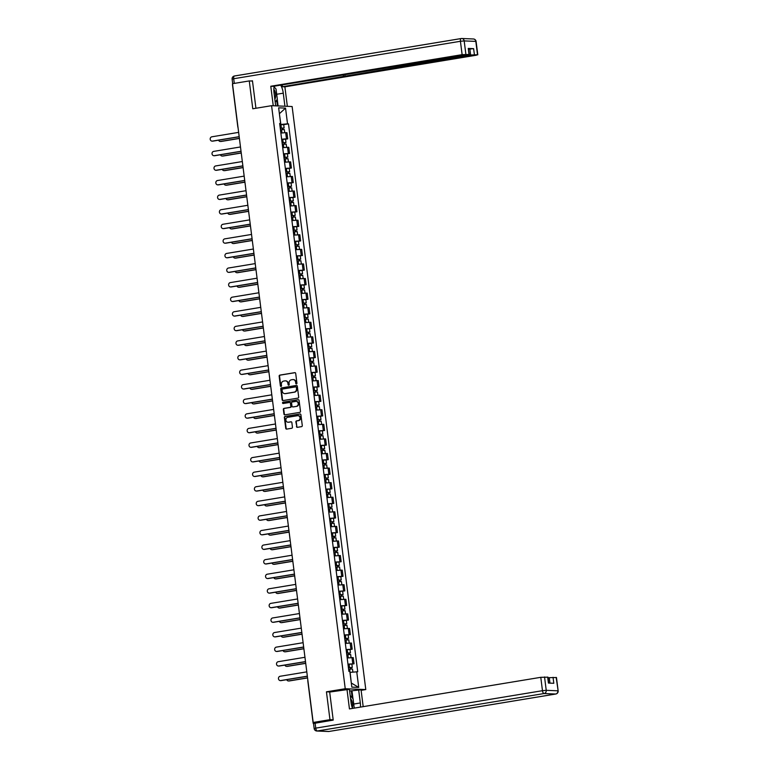 <?xml version="1.0" encoding="UTF-8"?>
<svg xmlns="http://www.w3.org/2000/svg" width="770" height="770" viewBox="0 0 770 770"><rect width="100%" height="100%" fill="white"/><g stroke="black" fill="none" stroke-linecap="round" stroke-linejoin="round"><path stroke-width="1.16" d="M296.431 383.912A0.645 0.587 -87.6 0 0 296.931 383.181L295.699 373.431A0.924 0.837 -87.6 0 0 294.756 372.651L279.866 375.106A0.924 0.837 -87.6 0 0 279.154 376.164L280.386 385.914A0.645 0.587 -87.6 0 0 281.04 386.453A0.645 0.587 -87.6 0 0 281.541 385.722L281.377 384.461A2.965 2.676 -87.6 0 1 283.658 381.083L284.9 380.881A2.965 2.676 -87.6 0 1 287.913 383.373L288.076 384.634A0.645 0.587 -87.6 0 0 288.74 385.183A0.645 0.587 -87.6 0 0 289.231 384.451L289.077 383.19A2.965 2.676 -87.6 0 1 291.349 379.812L292.59 379.61A2.965 2.676 -87.6 0 1 295.613 382.103L295.767 383.364A0.645 0.587 -87.6 0 0 296.431 383.912M296.45 426.551A0.924 0.837 -87.6 0 0 297.393 427.331L301.57 426.638A0.924 0.837 -87.6 0 0 302.283 425.589L300.916 414.761A0.924 0.837 -87.6 0 0 299.973 413.981L285.083 416.435A0.924 0.837 -87.6 0 0 284.371 417.494L285.737 428.322A0.924 0.837 -87.6 0 0 286.681 429.102L291.734 428.264A0.924 0.837 -87.6 0 0 292.436 427.215L291.859 422.576A0.924 0.837 -87.6 0 0 290.916 421.796L288.413 422.21A2.483 2.233 -87.6 0 1 285.863 419.891A2.483 2.233 -87.6 0 1 287.788 417.302L297.595 415.685A2.483 2.233 -87.6 0 1 298.211 420.593L296.575 420.863A0.924 0.837 -87.6 0 0 295.863 421.912L296.864 426.57A0.924 0.837 -87.6 0 0 297.451 427.321M345.239 688.726L326.442 691.826L329.964 719.681L313.188 722.452L232.492 83.699L249.268 80.927L252.781 108.782L271.579 105.683L345.239 688.726L365.789 689.574L292.128 106.53L271.579 105.683M297.971 398.109A0.924 0.837 -87.6 0 0 298.683 397.05L297.316 386.232A0.924 0.837 -87.6 0 0 296.373 385.443L281.483 387.907A0.924 0.837 -87.6 0 0 280.771 388.956L282.138 399.784A0.924 0.837 -87.6 0 0 283.081 400.564L297.971 398.109M299.116 400.496L300.483 411.315A0.924 0.837 -87.6 0 1 299.771 412.374L284.881 414.838A0.924 0.837 -87.6 0 1 283.938 414.048L283.35 409.419A0.924 0.837 -87.6 0 1 284.063 408.369L290.107 407.369A0.924 0.837 -87.6 0 0 290.81 406.31L290.425 403.239A0.924 0.837 -87.6 0 0 289.481 402.46L283.196 403.499A0.645 0.587 -87.6 0 1 282.532 402.893A0.645 0.587 -87.6 0 1 283.033 402.209L298.173 399.717A0.924 0.837 -87.6 0 1 299.116 400.496M361.13 690.344L365.789 689.574M313.188 722.452L316.826 722.606L313.775 723.367M329.964 719.681L333.189 719.815M252.493 81.062L249.268 80.927M281.647 139.235L286.469 138.821L285.689 132.652L280.867 133.066M285.689 132.652L286.94 132.7L287.72 138.87L285.564 139.226M286.469 138.821L287.72 138.87M287.403 153.808L289.568 153.451L288.788 147.282L282.706 147.648M283.485 153.817L289.568 153.451M289.241 168.389L291.406 168.033L290.627 161.864L284.553 162.229M285.333 168.399L291.406 168.033M291.089 182.971L293.255 182.615L292.475 176.446L286.392 176.811M287.172 182.981L293.255 182.615M292.927 197.553L295.093 197.197L294.313 191.027L288.24 191.393M289.019 197.563L295.093 197.197M294.766 212.135L296.931 211.779L296.152 205.609L290.078 205.975M290.858 212.135L296.931 211.779M296.614 226.717L298.779 226.351L298 220.191L291.917 220.547M292.696 226.717L298.779 226.351M298.452 241.289L300.618 240.933L299.838 234.763L293.765 235.129M294.544 241.299L300.618 240.933M300.3 255.871L302.456 255.515L301.676 249.345L295.603 249.711M296.383 255.881L302.456 255.515M302.138 270.453L304.304 270.097L303.524 263.927L297.441 264.293M298.221 270.463L304.304 270.097M303.977 285.035L306.142 284.679L305.363 278.509L299.289 278.875M300.069 285.044L306.142 284.679M305.825 299.617L307.981 299.261L307.211 293.091L301.128 293.457M301.907 299.626L307.981 299.261M307.663 314.199L309.829 313.842L309.049 307.673L302.976 308.038M303.755 314.208L309.829 313.842M309.502 328.78L311.667 328.424L310.887 322.255L304.814 322.62M305.594 328.79L311.667 328.424M311.35 343.362L313.515 343.006L312.736 336.837L306.653 337.202M307.432 343.362L313.515 343.006M313.188 357.944L315.353 357.578L314.574 351.418L308.5 351.775M309.28 357.944L315.353 357.578M315.036 372.516L317.192 372.16L316.412 365.991L310.339 366.356M311.119 372.526L317.192 372.16M316.874 387.098L319.04 386.742L318.26 380.572L312.177 380.938M312.957 387.108L319.04 386.742M318.713 401.68L320.878 401.324L320.099 395.154L314.025 395.52M314.805 401.69L320.878 401.324M320.561 416.262L322.717 415.906L321.947 409.736L315.864 410.102M316.643 416.272L322.717 415.906M322.399 430.844L324.565 430.488L323.785 424.318L317.712 424.684M318.491 430.853L324.565 430.488M324.237 445.426L326.403 445.07L325.623 438.9L319.55 439.266M320.33 445.435L326.403 445.07M326.085 460.008L328.251 459.651L327.471 453.482L321.388 453.848M322.168 460.017L328.251 459.651M327.924 474.589L330.089 474.233L329.31 468.064L323.236 468.43M324.016 474.589L330.089 474.233M329.772 489.171L331.928 488.806L331.148 482.636L325.075 483.002M325.854 489.171L331.928 488.806M331.61 503.744L333.776 503.387L332.996 497.218L326.913 497.584M327.693 503.753L333.776 503.387M333.449 518.326L335.614 517.969L334.834 511.8L328.761 512.166M329.541 518.335L335.614 517.969M335.297 532.907L337.453 532.551L336.683 526.382L330.6 526.747M331.379 532.917L337.453 532.551M337.135 547.489L339.3 547.133L338.521 540.963L332.447 541.329M333.227 547.499L339.3 547.133M338.973 562.071L341.139 561.715L340.359 555.545L334.286 555.911M335.065 562.081L341.139 561.715M340.821 576.653L342.987 576.297L342.207 570.127L336.124 570.493M336.904 576.663L342.987 576.297M342.66 591.235L344.825 590.879L344.046 584.709L337.972 585.075M338.752 591.245L344.825 590.879M344.508 605.817L346.664 605.461L345.884 599.291L339.811 599.657M340.59 605.817L346.664 605.461M346.346 620.399L348.512 620.033L347.732 613.863L341.649 614.229M342.429 620.399L348.512 620.033M348.184 634.971L350.35 634.615L349.57 628.445L343.497 628.811M344.277 634.981L350.35 634.615M350.032 649.553L352.188 649.197L351.418 643.027L345.335 643.393M346.115 649.562L352.188 649.197M351.871 664.135L354.036 663.779L353.257 657.609L347.183 657.975M347.963 664.144L354.036 663.779M279.799 124.644L280.886 124.471L279.385 113.71L285.545 108.118L287.528 123.816L280.886 124.471M279.703 123.864L280.627 123.537L278.644 107.829L285.545 108.118M351.312 683.115L350.1 672.364L357.713 671.758L288.49 123.855L287.528 123.816M356.741 671.719L358.724 687.418L351.823 687.138L349.84 671.43L348.877 671.392L279.654 123.489L280.627 123.537M326.442 691.826L330.128 691.98M348.618 669.332L349.705 669.178L349.965 672.393M283.716 124.644L288.49 123.855M351.457 683.115L358.724 687.418M296.527 383.883A0.645 0.587 -87.6 0 1 296.181 383.383L296.017 382.122A2.965 2.676 -87.6 0 0 293.293 379.591M285.593 380.861A2.965 2.676 -87.6 0 1 288.327 383.393L288.49 384.654A0.645 0.587 -87.6 0 0 288.837 385.164M295.112 372.67L280.27 375.125A0.924 0.837 -87.6 0 0 279.558 376.183L280.79 385.924A0.645 0.587 -87.6 0 0 281.137 386.434M296.729 385.472L281.887 387.926A0.924 0.837 -87.6 0 0 281.175 388.975L282.542 399.803A0.924 0.837 -87.6 0 0 283.139 400.554M296.286 387.425A0.645 0.587 -87.6 0 0 295.622 386.877L282.552 389.043A0.645 0.587 -87.6 0 0 282.051 389.774L282.224 391.112A2.965 2.676 -87.6 0 0 285.237 393.605L294.178 392.132A2.965 2.676 -87.6 0 0 296.45 388.754L296.691 387.445A0.645 0.587 -87.6 0 0 296.036 386.896L295.834 386.887M284.948 393.634A2.965 2.676 -87.6 0 0 285.651 393.624L285.237 393.605M296.691 387.445L296.864 388.773A2.965 2.676 -87.6 0 1 294.583 392.151L285.651 393.624M289.895 402.479A0.924 0.837 -87.6 0 1 290.839 403.259L291.224 406.329A0.924 0.837 -87.6 0 1 290.511 407.388L284.476 408.379A0.924 0.837 -87.6 0 0 283.764 409.438L284.351 414.067A0.924 0.837 -87.6 0 0 284.939 414.828M298.529 399.736L283.447 402.229A0.645 0.587 -87.6 0 0 283.312 403.48M296.373 406.329A2.483 2.233 -87.6 0 0 295.747 401.42L292.292 401.998A0.924 0.837 -87.6 0 0 291.58 403.047L291.974 406.117A0.924 0.837 -87.6 0 0 292.918 406.906L296.777 406.348A2.483 2.233 -87.6 0 0 296.363 401.42M296.777 406.348L293.322 406.916M298.211 415.675A2.483 2.233 -87.6 0 1 298.625 420.613L296.989 420.882A0.924 0.837 -87.6 0 0 296.277 421.931L296.864 426.57M288.201 422.23A2.483 2.233 -87.6 0 0 288.817 422.23L288.413 422.21M291.262 421.825L288.817 422.23M300.329 414.01L285.497 416.454A0.924 0.837 -87.6 0 0 284.784 417.513L286.151 428.332A0.924 0.837 -87.6 0 0 286.738 429.092M280.463 129.841L284.332 129.524L284.727 132.661M280.27 128.349L282.917 128.09L282.282 128.244L282.446 129.572M218.565 140.188A2.175 1.954 -87.6 0 0 220.615 141.439L239.393 138.34M280.261 128.253L284.13 127.935L282.811 128.272L282.975 129.524M279.837 124.884L283.707 124.567L284.13 127.935M239.412 138.446L221.154 141.459A2.175 1.954 92.4 0 1 220.528 141.449M282.263 128.09L282.811 128.272M239.201 136.781L212.934 141.122A2.175 1.954 92.4 0 1 212.308 141.112M238.642 132.373L211.856 136.8A2.175 1.954 -87.6 0 0 212.395 141.102L239.191 136.675M282.301 144.423L286.18 144.106L286.575 147.243M282.109 142.931L284.756 142.662L284.12 142.825L284.294 144.154M220.403 154.77A2.175 1.954 -87.6 0 0 222.463 156.021L241.241 152.922M282.099 142.825L285.978 142.508L284.659 142.854L284.813 144.106M281.676 139.466L285.545 139.149L285.978 142.508M241.251 153.028L222.992 156.041A2.175 1.954 92.4 0 1 222.366 156.031M284.101 142.662L284.659 142.854M284.14 158.995L288.019 158.678L288.413 161.825M283.957 157.513L286.594 157.244L285.968 157.407L286.132 158.736M222.241 169.352A2.175 1.954 -87.6 0 0 224.301 170.603L243.079 167.494M283.947 157.407L287.816 157.09L286.498 157.436L286.661 158.678M283.514 154.048L287.393 153.731L287.816 157.09M243.099 167.61L224.84 170.622A2.175 1.954 92.4 0 1 224.214 170.613M285.949 157.244L286.498 157.436M275.679 105.846L274.024 92.795A10.636 4.553 80.6 0 1 274.236 86.182M276.7 94.267L283.273 93.18A10.636 4.553 80.6 0 0 280.646 85.123M283.273 93.18L284.919 106.231M287.345 106.327L284.881 86.827L282.455 86.731L470.624 54.997L469.864 49.02L473.627 48.654L468.247 48.423L469.286 54.468L462.115 54.651L460.431 41.282L233.695 78.733L234.292 83.401M282.224 84.864L282.455 86.731M469.286 54.468L273.215 86.346L270.79 86.25L462.115 54.651M273.254 105.75L270.79 86.25M284.881 86.827L476.216 55.228L477.506 54.757L470.624 54.997M251.107 81.004L252.454 80.783L255.929 108.262M468.622 49.222L469.864 49.02M274.688 87.491A10.636 4.553 80.6 0 0 274.159 86.5M277.248 99.263L278.086 105.952M277.431 105.923L276.7 100.1M349.599 691.037L361.053 689.785L363.19 706.658M358.628 689.679L360.312 702.952A10.636 4.553 80.6 0 1 360.456 707.11M315.103 723.088L315.739 728.131L314.16 728.545L313.525 723.492L333.217 720.094L329.675 692.057L349.387 689.304L351.062 702.577A10.636 4.553 80.6 0 0 352.564 708.41M346.962 689.198L349.445 708.92L540.781 677.321L547.951 677.148L548.692 683.077M549.972 683.134L549.289 677.677L556.46 677.494L558.144 690.863L556.171 677.436M547.663 677.08L548.423 683.067L553.803 683.288L553.043 677.311M549.289 677.677L548.038 677.879M351.977 690.786L352.978 698.727M352.208 697.832L351.312 690.757M274.101 86.808L276.045 89.06L277.315 99.157L275.227 102.333M274.842 99.253A6.141 2.628 80.6 0 0 273.851 89.195M350.158 695.454L353.074 698.842L354.248 708.131M352.362 707.899A6.141 2.628 80.6 0 0 350.552 698.534M241.039 151.363L214.772 155.704A2.175 1.954 92.4 0 1 214.147 155.694M240.481 146.954L213.694 151.382A2.175 1.954 -87.6 0 0 214.243 155.684L241.029 151.257M242.887 165.945L216.62 170.285A2.175 1.954 92.4 0 1 215.995 170.276M242.329 161.536L215.542 165.964A2.175 1.954 -87.6 0 0 216.081 170.257L242.868 165.839M285.988 173.577L289.857 173.26L290.261 176.407M285.795 172.095L288.442 171.826L287.807 171.989L287.97 173.317M224.089 183.934A2.175 1.954 -87.6 0 0 226.149 185.185L244.918 182.076M285.786 171.989L289.655 171.672L288.346 172.008L288.5 173.26M285.362 168.63L289.231 168.312L289.655 171.672M244.937 182.192L226.678 185.204A2.175 1.954 92.4 0 1 226.053 185.195M287.788 171.826L288.346 172.008M287.826 188.159L291.705 187.841L292.1 190.989M287.643 186.667L290.28 186.407L289.645 186.571L289.818 187.899M225.928 198.516A2.175 1.954 -87.6 0 0 227.987 199.757L246.766 196.658M287.624 186.571L291.503 186.253L290.184 186.59L290.338 187.841M287.2 183.212L291.079 182.894L291.503 186.253M246.775 196.764L228.526 199.786A2.175 1.954 92.4 0 1 227.891 199.776M289.626 186.407L290.184 186.59M289.674 202.741L293.543 202.423L293.938 205.571M289.481 201.249L292.119 200.989L291.493 201.153L291.657 202.472M227.766 213.097A2.175 1.954 -87.6 0 0 229.826 214.339L248.604 211.24M289.472 201.153L293.341 200.835L292.022 201.172L292.186 202.423M289.048 197.784L292.918 197.466L293.341 200.835M248.623 211.346L230.365 214.368A2.175 1.954 92.4 0 1 229.739 214.358M291.474 200.989L292.022 201.172M244.725 180.526L218.459 184.867A2.175 1.954 92.4 0 1 217.833 184.858M244.167 176.118L217.381 180.546A2.175 1.954 -87.6 0 0 217.929 184.839L244.716 180.421M246.564 195.108L220.297 199.44A2.175 1.954 92.4 0 1 219.671 199.44M246.015 190.7L219.229 195.118A2.175 1.954 -87.6 0 0 219.768 199.42L246.554 195.002M248.412 209.69L222.145 214.022A2.175 1.954 92.4 0 1 221.519 214.012M247.853 205.282L221.067 209.7A2.175 1.954 -87.6 0 0 221.606 214.002L248.392 209.575M250.25 224.272L223.983 228.603A2.175 1.954 92.4 0 1 223.358 228.594M249.692 219.864L222.905 224.282A2.175 1.954 -87.6 0 0 223.454 228.584L250.24 224.157M252.098 238.844L225.831 243.185A2.175 1.954 92.4 0 1 225.196 243.176M251.54 234.436L224.753 238.864A2.175 1.954 -87.6 0 0 225.292 243.166L252.079 238.738M253.936 253.426L227.67 257.767A2.175 1.954 92.4 0 1 227.044 257.757M253.378 249.018L226.592 253.446A2.175 1.954 -87.6 0 0 227.131 257.748L253.927 253.32M255.775 268.008L229.508 272.349A2.175 1.954 92.4 0 1 228.883 272.339M255.217 263.6L228.43 268.027A2.175 1.954 -87.6 0 0 228.979 272.33L255.765 267.902M257.623 282.59L231.356 286.931A2.175 1.954 92.4 0 1 230.731 286.921M257.065 278.182L230.278 282.609A2.175 1.954 -87.6 0 0 230.817 286.912L257.603 282.484M259.461 297.172L233.195 301.513A2.175 1.954 92.4 0 1 232.569 301.503M258.903 292.764L232.117 297.191A2.175 1.954 -87.6 0 0 232.665 301.484L259.452 297.066M261.3 311.754L235.033 316.095A2.175 1.954 92.4 0 1 234.407 316.085M260.751 307.346L233.965 311.773A2.175 1.954 -87.6 0 0 234.504 316.066L261.29 311.648M263.147 326.336L236.881 330.667A2.175 1.954 92.4 0 1 236.255 330.667M262.589 321.927L235.803 326.345A2.175 1.954 -87.6 0 0 236.342 330.648L263.128 326.23M264.986 340.918L238.719 345.249A2.175 1.954 92.4 0 1 238.094 345.239M264.428 336.509L237.641 340.927A2.175 1.954 -87.6 0 0 238.19 345.23L264.976 340.802M266.834 355.499L240.567 359.831A2.175 1.954 92.4 0 1 239.932 359.821M266.276 351.091L239.489 355.509A2.175 1.954 -87.6 0 0 240.028 359.811L266.815 355.384M268.672 370.072L242.406 374.413A2.175 1.954 92.4 0 1 241.78 374.403M268.114 365.663L241.328 370.091A2.175 1.954 -87.6 0 0 241.867 374.393L268.663 369.966M270.511 384.654L244.244 388.994A2.175 1.954 92.4 0 1 243.618 388.985M269.952 380.245L243.166 384.673A2.175 1.954 -87.6 0 0 243.715 388.975L270.501 384.548M272.359 399.235L246.092 403.576A2.175 1.954 92.4 0 1 245.466 403.567M271.8 394.827L245.014 399.255A2.175 1.954 -87.6 0 0 245.553 403.557L272.339 399.13M274.197 413.817L247.93 418.158A2.175 1.954 92.4 0 1 247.305 418.149M273.639 409.409L246.852 413.837A2.175 1.954 -87.6 0 0 247.401 418.139L274.187 413.711M276.035 428.399L249.769 432.74A2.175 1.954 92.4 0 1 249.143 432.73M275.487 423.991L248.7 428.418A2.175 1.954 -87.6 0 0 249.239 432.711L276.026 428.293M277.883 442.981L251.617 447.322A2.175 1.954 92.4 0 1 250.991 447.312M277.325 438.573L250.539 443A2.175 1.954 -87.6 0 0 251.078 447.293L277.864 442.875M291.512 217.323L295.382 217.005L295.786 220.153M291.32 215.831L293.967 215.571L293.332 215.735L293.505 217.053M229.614 227.679A2.175 1.954 -87.6 0 0 231.674 228.921L250.452 225.822M291.31 215.735L295.189 215.417L293.87 215.754L294.025 217.005M290.887 212.366L294.756 212.048L295.189 215.417M250.462 225.928L232.203 228.95A2.175 1.954 92.4 0 1 231.577 228.94M293.312 215.571L293.87 215.754M293.351 231.905L297.23 231.587L297.624 234.734M293.168 230.413L295.805 230.153L295.18 230.317L295.343 231.635M231.452 242.261A2.175 1.954 -87.6 0 0 233.512 243.503L252.291 240.404M293.149 230.317L297.028 229.999L295.709 230.336L295.873 231.587M292.725 226.948L296.604 226.63L297.028 229.999M252.3 240.51L234.051 243.522A2.175 1.954 92.4 0 1 233.416 243.513M295.151 230.153L295.709 230.336M295.199 246.487L299.068 246.169L299.463 249.316M295.006 244.995L297.653 244.735L297.018 244.899L297.181 246.217M233.3 256.833A2.175 1.954 -87.6 0 0 235.351 258.085L254.129 254.986M294.997 244.899L298.866 244.581L297.547 244.918L297.711 246.169M294.573 241.53L298.442 241.212L298.866 244.581M254.148 255.091L235.89 258.104A2.175 1.954 92.4 0 1 235.264 258.094M296.999 244.735L297.547 244.918M297.037 261.069L300.916 260.751L301.311 263.889M296.845 259.577L299.492 259.317L298.856 259.471L299.03 260.799M235.139 271.415A2.175 1.954 -87.6 0 0 237.198 272.667L255.977 269.567M296.835 259.48L300.714 259.163L299.395 259.5L299.549 260.751M296.411 256.112L300.281 255.794L300.714 259.163M255.986 269.673L237.728 272.686A2.175 1.954 92.4 0 1 237.102 272.676M298.837 259.317L299.395 259.5M298.875 275.65L302.754 275.333L303.149 278.471M298.693 274.159L301.33 273.889L300.704 274.053L300.868 275.381M236.977 285.997A2.175 1.954 -87.6 0 0 239.037 287.248L257.815 284.149M298.683 274.053L302.552 273.735L301.234 274.082L301.397 275.333M298.25 270.694L302.129 270.376L302.552 273.735M257.834 284.255L239.576 287.268A2.175 1.954 92.4 0 1 238.95 287.258M300.685 273.889L301.234 274.082M300.724 290.223L304.593 289.905L304.997 293.052M300.531 288.74L303.178 288.471L302.543 288.635L302.706 289.963M238.825 300.579A2.175 1.954 -87.6 0 0 240.885 301.83L259.654 298.721M300.521 288.635L304.391 288.317L303.082 288.663L303.236 289.905M300.098 285.275L303.967 284.958L304.391 288.317M259.673 298.837L241.414 301.85A2.175 1.954 92.4 0 1 240.789 301.84M302.523 288.471L303.082 288.663M302.562 304.805L306.441 304.487L306.835 307.634M302.379 303.322L305.016 303.053L304.381 303.216L304.554 304.545M240.663 315.161A2.175 1.954 -87.6 0 0 242.723 316.412L261.502 313.303M302.36 303.216L306.239 302.899L304.92 303.236L305.074 304.487M301.936 299.857L305.815 299.54L306.239 302.899M261.511 313.419L243.262 316.431A2.175 1.954 92.4 0 1 242.627 316.422M304.362 303.053L304.92 303.236M304.41 319.386L308.279 319.069L308.674 322.216M304.217 317.894L306.855 317.635L306.229 317.798L306.393 319.127M242.502 329.743A2.175 1.954 -87.6 0 0 244.562 330.985L263.34 327.885M304.208 317.798L308.077 317.481L306.758 317.817L306.922 319.069M303.784 314.439L307.654 314.122L308.077 317.481M263.359 327.991L245.101 331.013A2.175 1.954 92.4 0 1 244.475 331.004M306.21 317.635L306.758 317.817M306.248 333.968L310.118 333.651L310.522 336.798M306.056 332.476L308.703 332.217L308.067 332.38L308.241 333.699M244.35 344.325A2.175 1.954 -87.6 0 0 246.41 345.566L265.188 342.467M306.046 332.38L309.925 332.062L308.606 332.399L308.76 333.651M305.623 329.011L309.492 328.694L309.925 332.062M265.198 342.573L246.939 345.595A2.175 1.954 92.4 0 1 246.313 345.586M308.048 332.217L308.606 332.399M308.087 348.55L311.966 348.233L312.36 351.38M307.904 347.058L310.541 346.798L309.915 346.962L310.079 348.281M246.188 358.907A2.175 1.954 -87.6 0 0 248.248 360.148L267.026 357.049M307.885 346.962L311.763 346.644L310.445 346.981L310.608 348.233M307.461 343.593L311.34 343.276L311.763 346.644M267.036 357.155L248.787 360.177A2.175 1.954 92.4 0 1 248.152 360.168M309.887 346.798L310.445 346.981M309.935 363.132L313.804 362.814L314.199 365.962M309.742 361.64L312.389 361.38L311.754 361.544L311.917 362.863M248.036 373.489A2.175 1.954 -87.6 0 0 250.086 374.73L268.865 371.631M309.733 361.544L313.602 361.226L312.283 361.563L312.447 362.814M309.309 358.175L313.178 357.858L313.602 361.226M268.884 371.737L250.625 374.749A2.175 1.954 92.4 0 1 250 374.74M311.735 361.38L312.283 361.563M311.773 377.714L315.642 377.396L316.047 380.544M311.581 376.222L314.227 375.962L313.592 376.126L313.765 377.444M249.875 388.061A2.175 1.954 -87.6 0 0 251.934 389.312L270.713 386.213M311.571 376.126L315.45 375.808L314.131 376.145L314.285 377.396M311.147 372.757L315.017 372.439L315.45 375.808M270.722 386.319L252.464 389.331A2.175 1.954 92.4 0 1 251.838 389.322M313.573 375.962L314.131 376.145M313.611 392.296L317.49 391.978L317.885 395.116M313.428 390.804L316.066 390.544L315.44 390.698L315.604 392.026M251.713 402.643A2.175 1.954 -87.6 0 0 253.773 403.894L272.551 400.795M313.419 390.708L317.288 390.39L315.969 390.727L316.133 391.978M312.986 387.339L316.865 387.021L317.288 390.39M272.57 400.9L254.312 403.913A2.175 1.954 92.4 0 1 253.686 403.904M315.421 390.544L315.969 390.727M315.459 406.878L319.329 406.56L319.733 409.698M315.267 405.386L317.914 405.116L317.279 405.28L317.442 406.608M253.561 417.225A2.175 1.954 -87.6 0 0 255.621 418.476L274.389 415.377M315.257 405.28L319.127 404.962L317.817 405.309L317.972 406.56M314.834 401.921L318.703 401.603L319.127 404.962M274.409 415.482L256.15 418.495A2.175 1.954 92.4 0 1 255.525 418.485M317.259 405.116L317.817 405.309M317.298 421.45L321.177 421.132L321.571 424.28M317.115 419.968L319.752 419.698L319.117 419.862L319.29 421.19M255.399 431.806A2.175 1.954 -87.6 0 0 257.459 433.058L276.238 429.949M317.096 419.862L320.975 419.544L319.656 419.891L319.81 421.132M316.672 416.503L320.551 416.185L320.975 419.544M276.247 430.064L257.998 433.077A2.175 1.954 92.4 0 1 257.363 433.067M319.098 419.698L319.656 419.891M319.146 436.032L323.015 435.714L323.41 438.861M318.953 434.55L321.591 434.28L320.965 434.444L321.128 435.772M257.238 446.388A2.175 1.954 -87.6 0 0 259.297 447.639L278.076 444.531M318.944 434.444L322.813 434.126L321.494 434.463L321.658 435.714M318.52 431.084L322.389 430.767L322.813 434.126M278.095 444.646L259.837 447.659A2.175 1.954 92.4 0 1 259.211 447.649M320.946 434.28L321.494 434.463M320.984 450.614L324.853 450.296L325.258 453.443M320.792 449.122L323.439 448.862L322.803 449.025L322.976 450.354M259.086 460.97A2.175 1.954 -87.6 0 0 261.146 462.212L279.924 459.113M320.782 449.025L324.661 448.708L323.342 449.045L323.496 450.296M320.358 445.666L324.228 445.349L324.661 448.708M279.933 459.218L261.675 462.241A2.175 1.954 92.4 0 1 261.049 462.231M322.784 448.862L323.342 449.045M322.822 465.195L326.701 464.878L327.096 468.025M322.64 463.704L325.277 463.444L324.651 463.607L324.815 464.926M260.924 475.552A2.175 1.954 -87.6 0 0 262.984 476.794L281.762 473.694M322.62 463.607L326.499 463.29L325.181 463.627L325.335 464.878M322.197 460.239L326.076 459.921L326.499 463.29M281.772 473.8L263.523 476.822A2.175 1.954 92.4 0 1 262.888 476.813M324.622 463.444L325.181 463.627M324.671 479.777L328.54 479.46L328.934 482.607M324.478 478.286L327.125 478.026L326.49 478.189L326.653 479.508M262.772 490.134A2.175 1.954 -87.6 0 0 264.822 491.375L283.601 488.276M324.468 478.189L328.338 477.872L327.019 478.209L327.183 479.46M324.045 474.82L327.914 474.503L328.338 477.872M283.62 488.382L265.361 491.395A2.175 1.954 92.4 0 1 264.736 491.395M326.47 478.026L327.019 478.209M326.509 494.359L330.378 494.042L330.782 497.189M326.316 492.867L328.963 492.608L328.328 492.771L328.501 494.09M264.611 504.716A2.175 1.954 -87.6 0 0 266.67 505.957L285.449 502.858M326.307 492.771L330.186 492.454L328.867 492.79L329.021 494.042M325.883 489.402L329.753 489.085L330.186 492.454M285.458 502.964L267.2 505.977A2.175 1.954 92.4 0 1 266.574 505.967M328.309 492.608L328.867 492.79M279.722 457.563L253.455 461.894A2.175 1.954 92.4 0 1 252.83 461.894M279.163 453.155L252.377 457.572A2.175 1.954 -87.6 0 0 252.926 461.875L279.712 457.457M281.57 472.145L255.303 476.476A2.175 1.954 92.4 0 1 254.668 476.466M281.012 467.736L254.225 472.154A2.175 1.954 -87.6 0 0 254.764 476.457L281.55 472.029M283.408 486.727L257.142 491.058A2.175 1.954 92.4 0 1 256.516 491.048M282.85 482.318L256.064 486.736A2.175 1.954 -87.6 0 0 256.603 491.039L283.399 486.611M285.247 501.299L258.98 505.64A2.175 1.954 92.4 0 1 258.354 505.63M284.688 496.891L257.902 501.318A2.175 1.954 -87.6 0 0 258.45 505.621L285.237 501.193M328.347 508.941L332.226 508.624L332.621 511.771M328.164 507.449L330.802 507.189L330.176 507.353L330.34 508.672M266.449 519.288A2.175 1.954 -87.6 0 0 268.509 520.539L287.287 517.44M328.155 507.353L332.024 507.035L330.705 507.372L330.869 508.624M327.722 503.984L331.601 503.667L332.024 507.035M287.306 517.546L269.048 520.559A2.175 1.954 92.4 0 1 268.422 520.549M330.157 507.189L330.705 507.372M287.094 515.881L260.828 520.222A2.175 1.954 92.4 0 1 260.202 520.212M286.536 511.472L259.75 515.9A2.175 1.954 -87.6 0 0 260.289 520.202L287.075 515.775M330.195 523.523L334.065 523.205L334.469 526.343M330.003 522.031L332.65 521.771L332.014 521.925L332.178 523.254M268.297 533.87A2.175 1.954 -87.6 0 0 270.357 535.121L289.125 532.022M329.993 521.935L333.862 521.617L332.553 521.954L332.707 523.205M329.57 518.566L333.439 518.249L333.862 521.617M289.145 532.128L270.886 535.14A2.175 1.954 92.4 0 1 270.26 535.131M331.995 521.771L332.553 521.954M288.933 530.463L262.666 534.803A2.175 1.954 92.4 0 1 262.041 534.794M288.375 526.054L261.588 530.482A2.175 1.954 -87.6 0 0 262.137 534.784L288.923 530.357M332.034 538.105L335.913 537.787L336.307 540.925M331.851 536.613L334.488 536.344L333.853 536.507L334.026 537.835M270.135 548.452A2.175 1.954 -87.6 0 0 272.195 549.703L290.973 546.604M331.832 536.507L335.71 536.19L334.392 536.536L334.546 537.778M331.408 533.148L335.287 532.83L335.71 536.19M290.983 546.71L272.724 549.722A2.175 1.954 92.4 0 1 272.099 549.713M333.833 536.344L334.392 536.536M290.771 545.044L264.505 549.385A2.175 1.954 92.4 0 1 263.879 549.376M290.223 540.636L263.436 545.064A2.175 1.954 -87.6 0 0 263.975 549.356L290.762 544.939M333.882 552.677L337.751 552.36L338.146 555.507M333.689 551.195L336.326 550.925L335.701 551.089L335.864 552.417M271.974 563.034A2.175 1.954 -87.6 0 0 274.033 564.285L292.812 561.176M333.68 551.089L337.549 550.771L336.23 551.118L336.394 552.36M333.256 547.73L337.125 547.412L337.549 550.771M292.831 561.291L274.572 564.304A2.175 1.954 92.4 0 1 273.947 564.294M335.681 550.925L336.23 551.118M292.619 559.626L266.353 563.967A2.175 1.954 92.4 0 1 265.727 563.958M292.061 555.218L265.275 559.646A2.175 1.954 -87.6 0 0 265.814 563.938L292.6 559.521M335.72 567.259L339.589 566.941L339.994 570.089M335.528 565.777L338.174 565.507L337.539 565.671L337.712 566.999M273.822 577.615A2.175 1.954 -87.6 0 0 275.881 578.867L294.66 575.758M335.518 565.671L339.397 565.353L338.078 565.69L338.232 566.941M335.094 562.312L338.964 561.994L339.397 565.353M294.669 575.873L276.411 578.886A2.175 1.954 92.4 0 1 275.785 578.876M337.52 565.507L338.078 565.69M294.458 574.208L268.191 578.549A2.175 1.954 92.4 0 1 267.565 578.54M293.899 569.8L267.113 574.228A2.175 1.954 -87.6 0 0 267.662 578.52L294.448 574.102M337.558 581.841L341.437 581.523L341.832 584.671M337.375 580.349L340.013 580.089L339.387 580.253L339.551 581.581M275.66 592.197A2.175 1.954 -87.6 0 0 277.72 593.439L296.498 590.34M337.356 580.253L341.235 579.935L339.917 580.272L340.07 581.523M336.933 576.894L340.812 576.576L341.235 579.935M296.508 590.446L278.259 593.468A2.175 1.954 92.4 0 1 277.623 593.458M339.358 580.089L339.917 580.272M296.306 588.79L270.039 593.121A2.175 1.954 92.4 0 1 269.404 593.112M295.747 584.382L268.961 588.8A2.175 1.954 -87.6 0 0 269.5 593.102L296.286 588.675M339.406 596.423L343.276 596.105L343.67 599.253M339.214 594.931L341.861 594.671L341.226 594.835L341.389 596.153M277.508 606.779A2.175 1.954 -87.6 0 0 279.558 608.021L298.337 604.922M339.204 594.835L343.074 594.517L341.755 594.854L341.918 596.105M338.781 591.466L342.65 591.148L343.074 594.517M298.356 605.028L280.097 608.05A2.175 1.954 92.4 0 1 279.471 608.04M341.206 594.671L341.755 594.854M298.144 603.372L271.877 607.703A2.175 1.954 92.4 0 1 271.252 607.694M297.586 598.964L270.799 603.382A2.175 1.954 -87.6 0 0 271.338 607.684L298.134 603.256M341.245 611.005L345.114 610.687L345.518 613.834M341.052 609.513L343.699 609.253L343.064 609.416L343.237 610.735M279.346 621.361A2.175 1.954 -87.6 0 0 281.406 622.603L300.185 619.504M341.043 609.416L344.922 609.099L343.603 609.436L343.757 610.687M340.619 606.048L344.488 605.73L344.922 609.099M300.194 619.609L281.936 622.622A2.175 1.954 92.4 0 1 281.31 622.622M343.045 609.253L343.603 609.436M299.982 617.944L273.716 622.285A2.175 1.954 92.4 0 1 273.09 622.275M299.424 613.546L272.638 617.963A2.175 1.954 -87.6 0 0 273.186 622.266L299.973 617.838M343.083 625.587L346.962 625.269L347.357 628.416M342.9 624.095L345.538 623.835L344.912 623.998L345.075 625.317M281.185 635.943A2.175 1.954 -87.6 0 0 283.244 637.185L302.023 634.085M342.891 623.998L346.76 623.681L345.441 624.018L345.605 625.269M342.458 620.63L346.336 620.312L346.76 623.681M302.042 634.191L283.784 637.204A2.175 1.954 92.4 0 1 283.158 637.194M344.893 623.835L345.441 624.018M301.83 632.526L275.564 636.867A2.175 1.954 92.4 0 1 274.938 636.857M301.272 628.118L274.486 632.545A2.175 1.954 -87.6 0 0 275.025 636.848L301.811 632.42M344.931 640.168L348.8 639.851L349.205 642.998M344.739 638.676L347.386 638.417L346.75 638.58L346.914 639.899M283.033 650.515A2.175 1.954 -87.6 0 0 285.092 651.766L303.861 648.667M344.729 638.58L348.598 638.263L347.289 638.6L347.443 639.851M344.306 635.212L348.175 634.894L348.598 638.263M303.881 648.773L285.622 651.786A2.175 1.954 92.4 0 1 284.996 651.776M346.731 638.417L347.289 638.6M303.669 647.108L277.402 651.449A2.175 1.954 92.4 0 1 276.776 651.439M303.111 642.7L276.324 647.127A2.175 1.954 -87.6 0 0 276.873 651.43L303.659 647.002M346.769 654.75L350.648 654.433L351.043 657.57M346.587 653.258L349.224 652.999L348.589 653.153L348.762 654.481M284.871 665.097A2.175 1.954 -87.6 0 0 286.931 666.348L305.709 663.249M346.567 653.162L350.446 652.845L349.128 653.181L349.282 654.433M346.144 649.793L350.023 649.476L350.446 652.845M305.719 663.355L287.46 666.368A2.175 1.954 92.4 0 1 286.835 666.358M348.569 652.999L349.128 653.181M305.507 661.69L279.24 666.031A2.175 1.954 92.4 0 1 278.615 666.021M304.958 657.282L278.172 661.709A2.175 1.954 -87.6 0 0 278.711 666.012L305.498 661.584M349.705 669.178L352.487 669.014L352.881 672.095M348.425 667.84L351.062 667.571L350.437 667.734L350.6 669.063M286.709 679.679A2.175 1.954 -87.6 0 0 288.769 680.93L307.548 677.831M348.415 667.734L352.285 667.417L350.966 667.763L351.13 669.005M347.992 664.375L351.861 664.058L352.285 667.417M307.567 677.937L289.308 680.95A2.175 1.954 92.4 0 1 288.683 680.94M350.417 667.571L350.966 667.763M307.355 676.272L281.089 680.613A2.175 1.954 92.4 0 1 280.463 680.603M306.797 671.863L280.011 676.291A2.175 1.954 -87.6 0 0 280.55 680.584L307.336 676.166M350.937 649.149L350.158 642.979M349.099 634.567L348.319 628.397M347.26 619.985L346.481 613.815M345.412 605.403L344.633 599.233M343.574 590.821L342.794 584.651M341.726 576.239L340.946 570.069M339.888 561.657L339.108 555.497M338.049 547.085L337.27 540.915M336.201 532.503L335.422 526.334M334.363 517.921L333.583 511.752M332.525 503.339L331.745 497.17M330.677 488.758L329.897 482.588M328.838 474.176L328.058 468.006M326.99 459.594L326.211 453.424M325.152 445.012L324.372 438.842M323.313 430.43L322.534 424.27M321.465 415.858L320.686 409.688M319.627 401.276L318.847 395.106M317.789 386.694L317.009 380.524M315.941 372.112L315.161 365.942M314.102 357.53L313.323 351.361M312.254 342.948L311.475 336.779M310.416 328.367L309.636 322.197M308.578 313.785L307.798 307.615M306.73 299.203L305.95 293.043M304.891 284.631L304.111 278.461M303.053 270.049L302.273 263.879M301.205 255.467L300.425 249.297M299.366 240.885L298.587 234.715M297.518 226.303L296.739 220.133M295.68 211.721L294.9 205.552M293.842 197.139L293.062 190.97M291.994 182.557L291.214 176.388M290.155 167.985L289.376 161.816M288.317 153.403L287.537 147.234M352.785 663.73L352.006 657.561M314.141 722.491L314.208 723.03M281.55 129.687L281.964 132.921M280.925 124.73L281.348 128.099M221.154 141.459L220.615 141.439M212.395 141.102L212.934 141.122M283.399 144.269L283.803 147.503M282.773 139.312L283.196 142.671M222.992 156.041L222.463 156.021M285.237 158.841L285.641 162.085M284.611 153.894L285.035 157.253M224.84 170.622L224.301 170.603M232.694 83.67L232.117 79.137L233.695 78.733A2.839 1.213 -99.4 0 1 234.475 75.98A2.839 1.213 -99.4 0 1 234.581 75.98L461.095 38.567M468.997 54.41L468.247 48.423M473.627 48.654L474.387 54.632M477.506 54.757L475.822 41.397L464.185 40.916L465.879 54.285M344.96 75.152L345.037 75.739M475.822 41.397L476.101 41.455A2.839 2.839 0 0 0 473.406 38.981A2.839 2.551 92.4 0 1 475.822 41.397M464.185 40.916A2.839 2.551 -87.6 0 0 461.307 38.529A2.839 1.213 -99.4 0 0 461.201 38.538A2.839 1.213 -99.4 0 0 460.431 41.282L464.185 40.916M314.16 728.545A2.839 2.839 0 0 0 316.855 731.019A2.839 2.551 92.4 0 0 317.327 730.99A2.839 1.213 -99.4 0 1 315.739 728.131L542.465 690.69A2.839 1.213 -99.4 0 0 544.053 693.539L317.327 730.99L328.954 731.471L555.69 694.02L544.053 693.539A2.839 2.551 -87.6 0 0 546.228 690.324L557.855 690.806A2.839 2.551 92.4 0 1 555.69 694.02A2.839 1.213 -99.4 0 0 555.796 694.02A2.839 2.839 0 0 0 558.144 690.863M544.544 676.955L546.228 690.324L542.465 690.69L540.781 677.321M353.728 704.04L360.312 702.952M555.959 693.962A2.839 1.213 -99.4 0 1 555.796 694.02L329.069 731.462A2.839 1.213 -99.4 0 1 328.954 731.471A2.839 2.551 -87.6 0 1 328.482 731.5A2.839 2.839 0 0 0 329.069 731.462A2.839 1.213 -99.4 0 0 329.165 731.433M214.243 155.684L214.772 155.704M216.081 170.257L216.62 170.285M287.075 173.423L287.489 176.667M286.45 168.476L286.873 171.835M226.678 185.204L226.149 185.185M288.923 188.005L289.328 191.249M288.298 183.058L288.721 186.417M228.526 199.786L227.987 199.757M290.762 202.587L291.175 205.821M290.136 197.63L290.56 200.999M230.365 214.368L229.826 214.339M217.929 184.839L218.459 184.867M219.768 199.42L220.297 199.44M221.606 214.002L222.145 214.022M223.454 228.584L223.983 228.603M225.292 243.166L225.831 243.185M227.131 257.748L227.67 257.767M228.979 272.33L229.508 272.349M230.817 286.912L231.356 286.931M232.665 301.484L233.195 301.513M234.504 316.066L235.033 316.095M236.342 330.648L236.881 330.667M238.19 345.23L238.719 345.249M240.028 359.811L240.567 359.831M241.867 374.393L242.406 374.413M243.715 388.975L244.244 388.994M245.553 403.557L246.092 403.576M247.401 418.139L247.93 418.158M249.239 432.711L249.769 432.74M251.078 447.293L251.617 447.322M292.6 217.169L293.014 220.403M291.974 212.212L292.408 215.581M232.203 228.95L231.674 228.921M294.448 231.751L294.852 234.985M293.822 226.794L294.246 230.163M234.051 243.522L233.512 243.503M296.286 246.333L296.7 249.567M295.661 241.376L296.084 244.745M235.89 258.104L235.351 258.085M298.134 260.914L298.539 264.149M297.509 255.958L297.932 259.326M237.728 272.686L237.198 272.667M299.973 275.496L300.377 278.73M299.347 270.539L299.771 273.899M239.576 287.268L239.037 287.248M301.811 290.069L302.225 293.312M301.186 285.121L301.609 288.481M241.414 301.85L240.885 301.83M303.659 304.65L304.063 307.894M303.034 299.703L303.457 303.062M243.262 316.431L242.723 316.412M305.498 319.232L305.911 322.476M304.872 314.285L305.295 317.644M245.101 331.013L244.562 330.985M307.336 333.814L307.75 337.048M306.71 328.857L307.143 332.226M246.939 345.595L246.41 345.566M309.184 348.396L309.588 351.63M308.558 343.439L308.982 346.808M248.787 360.177L248.248 360.148M311.022 362.978L311.436 366.212M310.397 358.021L310.82 361.39M250.625 374.749L250.086 374.73M312.87 377.56L313.275 380.794M312.245 372.603L312.668 375.972M252.464 389.331L251.934 389.312M314.709 392.142L315.113 395.376M314.083 387.185L314.507 390.554M254.312 403.913L253.773 403.894M316.547 406.724L316.961 409.958M315.921 401.767L316.345 405.126M256.15 418.495L255.621 418.476M318.395 421.296L318.799 424.539M317.769 416.349L318.193 419.708M257.998 433.077L257.459 433.058M320.233 435.878L320.647 439.121M319.608 430.931L320.031 434.29M259.837 447.659L259.297 447.639M322.072 450.46L322.486 453.703M321.446 445.512L321.879 448.872M261.675 462.241L261.146 462.212M323.92 465.042L324.324 468.275M323.294 460.085L323.718 463.453M263.523 476.822L262.984 476.794M325.758 479.623L326.172 482.857M325.132 474.667L325.556 478.035M265.361 491.395L264.822 491.375M327.606 494.205L328.01 497.439M326.981 489.248L327.404 492.617M267.2 505.977L266.67 505.957M252.926 461.875L253.455 461.894M254.764 476.457L255.303 476.476M256.603 491.039L257.142 491.058M258.45 505.621L258.98 505.64M329.445 508.787L329.849 512.021M328.819 503.83L329.242 507.199M269.048 520.559L268.509 520.539M260.289 520.202L260.828 520.222M331.283 523.369L331.697 526.603M330.657 518.412L331.081 521.781M270.886 535.14L270.357 535.121M262.137 534.784L262.666 534.803M333.131 537.951L333.535 541.185M332.505 532.994L332.929 536.353M272.724 549.722L272.195 549.703M263.975 549.356L264.505 549.385M334.969 552.523L335.383 555.767M334.344 547.576L334.767 550.935M274.572 564.304L274.033 564.285M265.814 563.938L266.353 563.967M336.808 567.105L337.222 570.349M336.182 562.158L336.615 565.517M276.411 578.886L275.881 578.867M267.662 578.52L268.191 578.549M338.656 581.687L339.06 584.931M338.03 576.74L338.454 580.099M278.259 593.468L277.72 593.439M269.5 593.102L270.039 593.121M340.494 596.269L340.908 599.503M339.868 591.312L340.292 594.681M280.097 608.05L279.558 608.021M271.338 607.684L271.877 607.703M342.342 610.851L342.746 614.085M341.716 605.894L342.14 609.263M281.936 622.622L281.406 622.603M273.186 622.266L273.716 622.285M344.18 625.433L344.585 628.666M343.555 620.476L343.978 623.844M283.784 637.204L283.244 637.185M275.025 636.848L275.564 636.867M346.019 640.014L346.433 643.248M345.393 635.058L345.817 638.426M285.622 651.786L285.092 651.766M276.873 651.43L277.402 651.449M347.867 654.596L348.271 657.83M347.241 649.639L347.665 653.008M287.46 666.368L286.931 666.348M278.711 666.012L279.24 666.031M349.079 664.221L349.503 667.58M289.308 680.95L288.769 680.93M280.55 680.584L281.089 680.613M313.159 723.309L307.808 680.969A1.887 1.887 0 0 1 307.856 680.247M232.463 84.556L237.815 126.896A1.887 1.887 0 0 0 238.036 127.579M220.788 141.478L220.258 141.459M212.039 141.122L212.568 141.141M222.636 156.06L222.097 156.041M224.474 170.642L223.945 170.622M477.795 54.824L476.101 41.455M473.406 38.981L461.779 38.5A2.839 2.839 0 0 0 461.201 38.538L234.475 75.98A2.839 2.839 0 0 0 232.117 79.137M343.362 75.412L343.458 76.143M316.855 731.019L328.482 731.5M213.877 155.704L214.416 155.723M215.725 170.285L216.255 170.305M226.322 185.224L225.783 185.204M228.161 199.805L227.622 199.786M229.999 214.387L229.47 214.368M217.564 184.867L218.102 184.887M219.402 199.44L219.941 199.469M221.25 214.022L221.779 214.05M223.088 228.603L223.627 228.632M224.936 243.185L225.466 243.205M226.775 257.767L227.304 257.786M228.613 272.349L229.152 272.368M230.461 286.931L230.99 286.95M232.299 301.513L232.838 301.532M234.138 316.095L234.677 316.114M235.986 330.667L236.515 330.696M237.824 345.249L238.363 345.278M239.672 359.831L240.202 359.86M241.511 374.413L242.04 374.432M243.349 388.994L243.888 389.014M245.197 403.576L245.726 403.596M247.035 418.158L247.574 418.177M248.874 432.74L249.413 432.759M250.722 447.322L251.251 447.341M231.847 228.969L231.308 228.95M233.685 243.551L233.156 243.522M235.524 258.133L234.994 258.104M237.372 272.705L236.833 272.686M239.21 287.287L238.681 287.268M241.058 301.869L240.519 301.85M242.897 316.451L242.358 316.431M244.735 331.033L244.206 331.013M246.583 345.615L246.044 345.595M248.421 360.196L247.892 360.177M250.26 374.778L249.73 374.749M252.108 389.36L251.569 389.331M253.946 403.932L253.417 403.913M255.794 418.514L255.255 418.495M257.632 433.096L257.093 433.077M259.471 447.678L258.941 447.659M261.319 462.26L260.78 462.241M263.157 476.842L262.628 476.822M264.995 491.424L264.466 491.404M266.844 506.006L266.305 505.977M252.56 461.894L253.099 461.923M254.408 476.476L254.937 476.505M256.246 491.058L256.776 491.087M258.085 505.64L258.624 505.659M268.682 520.587L268.153 520.559M259.933 520.222L260.462 520.241M270.53 535.16L269.991 535.14M261.771 534.803L262.31 534.823M272.368 549.741L271.829 549.722M263.61 549.385L264.149 549.405M274.207 564.323L273.677 564.304M265.458 563.967L265.987 563.987M276.055 578.905L275.516 578.886M267.296 578.549L267.835 578.568M277.893 593.487L277.364 593.468M269.144 593.121L269.673 593.15M279.731 608.069L279.202 608.05M270.982 607.703L271.512 607.732M281.579 622.651L281.04 622.622M272.821 622.285L273.36 622.314M283.418 637.233L282.888 637.204M274.669 636.867L275.198 636.886M285.266 651.815L284.727 651.786M276.507 651.449L277.046 651.468M287.104 666.387L286.565 666.368M278.345 666.031L278.884 666.05M288.942 680.969L288.413 680.95M280.193 680.613L280.723 680.632"/></g></svg>
